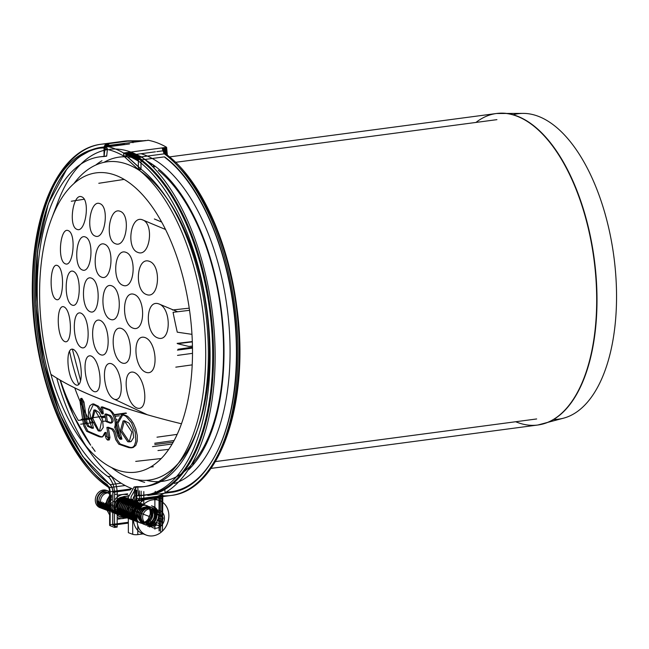 <?xml version="1.0" encoding="UTF-8"?>
<svg xmlns="http://www.w3.org/2000/svg" width="649" height="649" viewBox="0 0 649 649"><rect width="100%" height="100%" fill="white"/><g stroke="black" fill="none" stroke-linecap="round" stroke-linejoin="round"><path stroke-width="0.97" d="M120.26 509.376A6.368 5.354 -69.3 0 1 117.201 510.641M124.941 511.388A6.368 5.354 -69.3 0 1 120.089 512.207L118.67 511.672M126.514 512.442A7.699 6.474 -69.3 0 1 117.201 510.893M109.649 514.973L105.325 507.023A13.54 11.382 -69.3 0 1 105.268 505.758A13.54 11.382 -69.3 0 1 105.316 504.484L109.705 495.171M105.325 507.023L111.23 509.262M127.675 493.792L117.996 495.082M111.23 506.723L105.316 504.484M118.037 519.103L127.715 517.821M132.777 500.33L132.209 499.284A12.323 10.36 -69.3 0 1 133.134 501.499M128.332 516.223A12.323 10.36 -69.3 0 1 123.042 518.527A12.323 10.36 -69.3 0 1 117.185 517.31M113.802 501.726A12.323 10.36 -69.3 0 1 123.002 494.497A12.323 10.36 -69.3 0 1 128.559 495.536M116.852 506.983A6.368 5.354 -69.3 0 1 120.26 500.785M123.18 499.762L124.6 500.298A6.368 5.354 -69.3 0 1 127.123 502.577M116.374 507.396A7.699 6.474 -69.3 0 1 120.892 499.673A7.699 6.474 -69.3 0 1 128.307 501.279M120.024 498.578A6.368 5.354 -69.3 0 1 121.533 499.714M512.97 114.808A154.04 75.982 82.4 0 1 523.662 113.388A154.04 75.982 82.4 0 1 616.55 295.936A154.04 75.982 82.4 0 1 564.111 418.021A154.04 75.982 82.4 0 1 553.41 419.441M137.702 479.854A165.803 81.782 -97.6 0 0 144.662 482.361M188.77 469.6A165.803 81.782 -97.6 0 0 221.114 308.551A165.803 81.782 -97.6 0 0 147.867 161.52M101.966 160.717A165.803 81.782 -97.6 0 0 95.89 164.951M174.419 483.448A167.904 82.821 -97.6 0 0 228.367 318.221A167.904 82.821 -97.6 0 0 141.011 153.724M153.107 506.374A10.782 9.07 -69.3 0 1 158.21 512.337M158.543 514.219A10.782 9.07 -69.3 0 1 157.739 519.727M157.309 520.725A10.782 9.07 -69.3 0 1 149.311 526.964M147.745 526.371A10.782 9.07 110.7 0 0 156.474 511.144M156.377 510.877A10.782 9.07 110.7 0 0 151.55 505.782M143.81 533.811L137.791 534.606A3.699 0.827 179.9 0 1 132.729 534.322L128.364 532.667L128.307 499.706L130.96 499.349L131.041 496.826L136.736 486.62L134.075 486.977L128.38 497.183L128.307 499.706M154.876 497.077L154.9 513.951M154.908 515.071L154.933 529.138M162.104 495.747C162.201 494.254 159.808 498.748 160.579 498.61A3.699 0.827 179.9 0 0 162.404 497.897A3.699 0.827 179.9 0 0 161.901 497.483A3.699 0.827 179.9 0 1 162.404 497.897A3.699 0.827 179.9 0 1 160.579 498.61C159.808 498.748 162.201 494.254 162.104 495.747L139.251 498.781A3.699 3.196 -85.8 0 1 138.691 498.797A3.699 3.196 -85.8 0 1 135.771 495.536L135.073 486.969L134.075 486.977M167.426 156.101L166.752 149.043L167.45 156.182L166.314 154.34C200.119 179.124 228.156 240.268 236.682 306.085C250.198 399.922 220.838 490.571 171.02 495.479A178.694 88.142 -97.6 0 1 162.112 495.747L138.691 498.797M136.736 486.62L137.726 486.62L138.432 495.179L137.726 486.62A166.363 82.066 -97.6 0 0 146.017 486.369L143.364 486.718A166.363 82.066 -97.6 0 1 135.073 486.969L137.726 486.62L135.073 486.969L135.779 495.536A3.699 3.196 -86 0 0 138.708 498.797A3.699 3.196 -86 0 0 139.267 498.781C139.348 497.288 136.963 501.782 137.734 501.645A3.699 0.827 179.9 0 1 132.672 501.361L132.729 534.322M164.749 488.713L164.992 491.658L164.757 488.705M155.233 491.334L154.957 493.532M159.224 495.544L159.265 511.972M149.246 494.368L139.016 495.722L149.262 494.36M166.777 149.319L167.466 156.255L166.306 154.324L164.627 153.797L141.482 156.855L139.803 157.642L138.383 160.206L138.342 169.446L137.848 169.04L140.987 169.097L140.995 160.595A174.995 86.317 -97.6 0 1 212.726 358.061A174.995 86.317 -97.6 0 1 138.432 495.179A0.617 0.535 94.2 0 0 138.91 495.722A0.617 0.535 94 0 1 138.432 495.179L136.144 496.615L135.333 501.004L144.338 499.965M136.623 497.686L136.176 501.052L159.021 497.613L136.176 500.647L136.623 497.686M106.687 155.914L104.035 156.441L105.033 145.911L147.907 140.354M104.116 156.255L104.927 148.946A175.611 86.625 82.4 0 1 123.651 156.028L133.159 154.77M106.704 155.914L107.483 148.605L105.008 148.937M104.927 146.601L104.01 148.077L104.027 156.45A3.083 1.517 82.4 0 1 103.767 156.539A3.083 1.517 82.4 0 1 103.686 156.547L106.347 156.19A3.083 1.517 -97.6 0 0 106.42 156.19A3.083 1.517 -97.6 0 0 106.687 156.101L107.483 148.605M129.516 143.956L107.807 146.844M140.719 141.166L145.798 140.5M140.533 141.157L145.652 140.517M140.338 141.149L145.538 140.533M140.135 141.149L145.425 140.549M139.933 141.141L145.319 140.565M139.73 141.133L145.206 140.573M139.511 141.133L145.1 140.59M139.292 141.125L144.995 140.606M139.073 141.117L144.889 140.622M138.845 141.109L144.784 140.63M138.618 141.109L144.686 140.646M138.375 141.101L144.581 140.663M138.123 141.093L144.476 140.671M137.848 141.084L144.37 140.687M132.063 141.385L144.265 140.703M131.998 141.344L144.151 140.719M131.934 141.295L144.046 140.728M104.091 147.128L105.235 144.897L107.15 143.867L130.23 140.809L131.877 141.255L143.932 140.744M140.776 141.166L130.043 140.825L143.827 140.76M131.747 141.166L143.713 140.776M131.674 141.133L143.607 140.792M131.609 141.093L143.494 140.801M131.544 141.06L143.388 140.817M131.471 141.028L143.283 140.833M131.406 141.003L143.169 140.849M131.341 140.971L143.072 140.857M131.268 140.947L142.967 140.874M131.203 140.93L142.861 140.89M131.139 140.906L142.764 140.898M131.066 140.89L142.658 140.914M130.993 140.865L142.545 140.93M130.92 140.857L142.439 140.947M130.847 140.841L142.334 140.955M130.765 140.825L142.22 140.971M130.692 140.817L142.107 140.987M130.611 140.809L142.001 141.003M130.538 140.809L141.888 141.02M130.043 140.825A178.694 88.142 -97.6 0 0 123.983 141.206L141.782 141.028M130.384 140.809L141.669 141.044M130.303 140.809L141.563 141.06M130.23 140.809L141.458 141.076M130.157 140.817L141.352 141.084M130.084 140.825L141.247 141.101M104.075 147.218L104.951 145.222L106.614 143.997L107.418 143.835L109.486 145.319M107.15 143.867L109.105 145.368M107.077 143.883L109 145.384M107.004 143.891L108.894 145.4M106.923 143.908L108.789 145.408M106.85 143.932L108.683 145.425M106.769 143.948L108.57 145.441M106.696 143.973L108.464 145.457M106.614 143.997L108.351 145.473M106.541 144.029L108.237 145.481M106.46 144.054L108.132 145.498M106.387 144.086L108.018 145.514M106.314 144.127L107.912 145.53M106.241 144.159L107.807 145.538M106.168 144.192L107.693 145.554M106.095 144.232L107.588 145.571M106.03 144.273L107.491 145.587M105.957 144.313L107.385 145.595M105.892 144.354L107.288 145.611M105.828 144.403L107.182 145.627M105.755 144.451L107.069 145.636M105.69 144.5L106.963 145.652M105.625 144.549L106.858 145.668M105.552 144.605L106.744 145.684M105.487 144.662L106.639 145.701M105.422 144.719L106.525 145.709M105.357 144.776L106.42 145.725M105.3 144.841L106.306 145.741M105.235 144.897L106.201 145.757M105.179 144.962L106.087 145.774M105.114 145.027L105.982 145.782M105.057 145.092L105.876 145.798M105.008 145.157L105.771 145.814M104.951 145.222L105.665 145.822M104.903 145.287L105.568 145.838M104.854 145.352L105.463 145.855M104.805 145.425L105.357 145.863M104.757 145.498L105.252 145.879M104.708 145.571L105.146 145.895M104.448 146.049L104.927 146.025M104.408 146.13L104.927 146.049L104.375 146.212M104.335 146.293L104.927 146.098L104.302 146.374M104.278 146.455L104.927 146.147L104.246 146.536M104.221 146.617L104.927 146.187M104.197 146.698L104.927 146.212L104.173 146.779M104.148 146.869L104.927 146.26L104.132 146.958M107.199 146.925A175.611 86.625 -97.6 0 0 104.116 147.031L104.927 146.309M104.059 147.307L104.927 146.382L104.051 147.396M104.043 147.485L104.927 146.439M104.027 147.574L104.927 146.463L104.027 147.664M104.018 147.753L104.927 146.504L104.018 147.834M104.01 147.915L104.927 146.552M132.282 141.587L132.996 142.707M166.379 154.389L165.454 147.461L166.314 154.34L164.124 153.854L163.897 150.69L156.815 151.631M135.097 154.86L142.042 159.841L163.751 156.961M134.684 154.567L155.427 151.809M146.017 486.369A166.363 82.066 -97.6 0 0 208.329 349.251A166.363 82.066 -97.6 0 0 141.352 169.446A3.083 1.517 -97.6 0 1 141.003 169.089L140.995 160.433L142.042 159.841M141.498 159.914L134.448 154.843M164.367 156.88A175.611 86.625 -97.6 0 1 236.366 346.396A175.611 86.625 -97.6 0 1 170.614 492.429L147.769 495.455A175.611 86.625 -97.6 0 0 213.521 349.43A175.611 86.625 -97.6 0 0 141.523 159.914L134.457 154.908M141.344 159.962L134.238 154.811M141.279 160.003L134.254 154.884M141.214 160.06L134.254 154.957M141.149 160.125L134.043 154.868M141.101 160.189L134.059 154.941M141.06 160.271L134.067 155.014M141.02 160.352L133.864 154.924M140.995 160.433L133.881 155.006M140.987 160.522L133.678 154.916M140.979 160.627L133.662 154.981M140.995 169.008L126.263 155.687M140.444 168.691L126.117 155.703M137.848 169.04L123.635 155.995L138.334 169.43M138.326 161.049L123.635 153.148L123.635 155.995M138.326 160.903L123.635 153.148M138.326 160.733L123.635 153.042L138.326 160.822M138.334 160.644L123.635 153.042M138.342 160.563L123.74 153.002L123.651 156.028M138.351 160.473L123.74 153.002M138.359 160.384L123.845 152.986M138.375 160.295L123.959 152.969M138.383 160.206L124.064 152.953M138.399 160.116L124.178 152.937M138.424 160.027L124.292 152.929M138.44 159.938L124.397 152.913M138.464 159.849L124.511 152.896M138.488 159.768L124.616 152.88M138.513 159.678L124.722 152.864M138.537 159.597L124.827 152.856M138.562 159.516L124.933 152.84M138.586 159.435L125.038 152.823M138.618 159.362L125.135 152.815M138.651 159.281L125.241 152.799M138.683 159.192L125.346 152.783M138.724 159.11L125.452 152.766M138.756 159.029L125.565 152.758M138.797 158.948L125.671 152.742M138.837 158.867L125.784 152.726M138.886 158.786L125.89 152.71M138.927 158.713L126.003 152.702M138.975 158.632L126.109 152.685M139.024 158.559L126.222 152.669M139.073 158.486L126.328 152.653M139.121 158.413L126.441 152.637M139.17 158.34L126.547 152.629M139.219 158.275L126.652 152.612M139.267 158.21L126.758 152.596M139.324 158.145L126.855 152.588M139.373 158.08L126.961 152.572M139.43 158.015L127.066 152.556M139.494 157.95L127.172 152.539M139.551 157.885L127.277 152.531M139.616 157.821L127.382 152.515M139.673 157.764L127.496 152.499M139.738 157.707L127.602 152.483M139.803 157.642L127.715 152.466M139.876 157.593L127.829 152.458M139.941 157.537L127.934 152.442M140.006 157.488L128.048 152.426M140.07 157.439L128.153 152.41M140.143 157.391L128.259 152.401M140.208 157.342L128.364 152.385M140.273 157.301L128.47 152.369M140.346 157.261L128.575 152.353M140.411 157.22L128.672 152.345M140.484 157.188L128.778 152.328M140.557 157.147L128.883 152.312M140.63 157.115L128.989 152.304M140.703 157.082L129.102 152.288M140.784 157.05L129.208 152.272M140.857 157.017L129.321 152.255M140.93 156.993L129.427 152.239M141.011 156.961L129.54 152.231M141.093 156.944L129.646 152.215M141.166 156.92L129.759 152.199M141.239 156.904L129.865 152.182M141.32 156.888L129.978 152.166M141.393 156.871L130.084 152.158M143.364 486.718A166.363 82.066 -97.6 0 0 205.676 349.6A166.363 82.066 -97.6 0 0 138.691 169.795A3.083 1.517 82.4 0 1 138.351 169.446L138.334 160.952C138.505 158.729 139.551 157.366 141.482 156.855L130.189 152.142M139.267 498.781A178.694 88.142 -97.6 0 0 148.167 498.513A178.694 88.142 -97.6 0 0 215.07 349.624A178.694 88.142 -97.6 0 0 141.514 156.855L130.287 152.126M164.124 153.854L162.055 147.915L130.765 152.069M164.4 153.813L162.055 147.915M164.473 153.805L162.437 147.858M164.546 153.805L162.542 147.85M164.627 153.797L162.648 147.834M164.7 153.797L162.753 147.818M164.773 153.797L162.858 147.802M164.854 153.805L162.972 147.794M164.935 153.805L163.077 147.777M165.008 153.813L163.191 147.761M165.081 153.821L163.297 147.745M165.162 153.837L163.41 147.729M165.235 153.845L163.516 147.721M165.308 153.862L163.629 147.704M165.381 153.886L163.735 147.688M165.454 153.902L163.84 147.672M165.519 153.918L163.946 147.664M165.592 153.943L164.051 147.648M165.657 153.967L164.156 147.631M165.722 154L164.254 147.623M165.795 154.024L164.359 147.607M165.86 154.056L164.465 147.591M165.925 154.089L164.578 147.574M165.998 154.129L164.684 147.566M166.063 154.17L164.789 147.55M166.128 154.211L164.903 147.534M166.193 154.251L165.016 147.518M166.258 154.292L165.122 147.501M166.436 154.438L165.454 147.461M166.493 154.486L165.56 147.445M166.542 154.535L165.665 147.428M166.598 154.584L165.771 147.42M166.647 154.64L165.868 147.404M166.696 154.697L165.974 147.388M166.744 154.754L166.079 147.38M166.801 154.811L166.185 147.364M166.842 154.876L166.29 147.347M166.89 154.933L166.395 147.331M166.939 154.997L166.509 147.323M147.907 140.216A178.694 88.142 82.4 0 1 166.631 147.307L166.615 147.404M166.988 155.07L166.615 147.664M167.028 155.135L166.72 148.702M167.069 155.208L166.752 149.108M167.109 155.281L166.639 147.745L167.15 155.346M167.182 155.419L166.615 147.867M167.215 155.492L166.623 147.534M167.247 155.565L166.615 147.501M167.28 155.638L166.671 148.15M167.304 155.711L166.671 148.199M167.337 155.784L166.688 148.361M167.361 155.857L166.688 148.418M167.385 155.938L166.712 148.645M167.41 156.02L166.728 148.824M166.785 149.392L166.615 147.769M167.466 156.255L166.655 147.94M167.45 156.239L166.615 147.98M166.963 155.841L166.623 150.325A175.611 86.625 -97.6 0 0 162.096 147.907M164.027 150.673L164.238 153.837M164.213 150.649L166.542 150.333L166.89 155.784M123.643 153.01A178.694 88.142 -97.6 0 0 104.927 145.928M140.995 160.595L141.45 159.93M141.157 491.155L141.125 501.19M143.81 491.536L143.778 504.281M103.686 156.547A166.363 82.066 -97.6 0 0 99.573 156.88A166.363 82.066 -97.6 0 0 37.326 297.542A166.363 82.066 -97.6 0 0 107.839 476.48L108.018 476.609C109.016 476.837 110.59 479.157 112.748 483.562C114.329 486.75 114.727 494.4 114.589 494.1L114.5 527.418L110.127 525.69A3.699 0.852 -179.8 0 1 109.624 525.26A3.699 0.852 -179.8 0 1 111.45 524.53L128.348 522.283M106.347 156.19A166.363 82.066 -97.6 0 0 102.226 156.531L99.573 156.88M107.839 476.48L110.679 476.252C111.669 476.48 113.251 478.8 115.408 483.205C116.982 486.393 117.388 494.043 117.25 493.743L117.153 527.069L114.5 527.418M128.348 523.11L113.007 525.146L117.153 527.069M91.842 149.741L78.78 157.09L66.977 168.781L48.245 203.786L37.537 251.082L35.938 305.744L43.605 362.004L59.732 414.021L82.642 456.352L109.973 484.584A0.617 0.487 -55 0 1 109.795 484.146L112.066 487.342C113.421 492.55 112.699 492.429 112.877 492.364L112.788 525.341M130.36 489.881L112.877 492.364M104.01 147.956A174.995 86.317 -97.6 0 0 32.872 290.744A174.995 86.317 -97.6 0 0 107.134 484.503A3.699 2.929 125 0 0 108.205 487.107A3.699 2.929 125 0 0 110.022 487.513L125.135 485.509M107.199 143.859A178.694 88.142 -97.6 0 0 101.139 144.24C61.42 148.824 33.586 206.926 32.426 280.068C29.765 363.602 63.643 457.537 108.205 487.107A3.699 2.929 125 0 1 107.134 484.503L109.413 487.699C110.76 492.899 110.038 492.778 110.225 492.721A3.699 0.852 -179.8 0 1 109.713 492.283A3.699 0.852 -179.8 0 1 111.539 491.553L130.968 488.973M131.179 513.586L124.551 517.594L120.722 517.172C109.697 513.554 117.712 492.494 128.397 497.012M130.96 498.602L132.98 501.458M120.722 517.172L119.156 516.58L122.994 517.002L128.332 514.397M128.38 497.207L126.88 496.444L128.437 497.037M76.152 384.995C67.204 380.947 64.616 346.152 73.199 349.332C82.082 353.462 84.427 388.118 76.152 384.995L75.876 384.881M56.349 299.53C48.561 296.585 49.957 261.977 57.388 265.506C65.168 268.581 63.545 302.913 56.349 299.53L56.106 299.424M65.346 263.818C56.982 260.987 60.219 226.826 68.242 230.63C76.59 233.559 73.215 267.51 65.346 263.818L65.087 263.713M82.407 269.984C73.021 266.812 76.193 232.934 85.352 236.982C94.697 240.211 91.444 273.959 82.407 269.984L82.107 269.854M72.177 305.111C63.342 301.842 64.738 267.639 73.321 271.363C82.123 274.73 80.581 308.737 72.177 305.111L71.901 304.998M77.028 229.373C68.064 226.574 73.037 192.737 81.644 196.817C90.584 199.697 85.53 233.364 77.028 229.373L76.744 229.259M64.819 341.585C56.487 338.121 55.968 303.472 63.959 306.863C72.258 310.473 72.542 344.838 64.819 341.585L64.559 341.479M94.04 391.55C84.046 387.283 81.344 352.658 91.185 356.05C101.082 360.373 103.645 394.9 94.04 391.55L93.724 391.42M100.79 354.784C90.406 350.809 89.667 316.517 100.076 320.355C110.379 324.354 111.06 358.621 100.79 354.784L100.457 354.646M115.498 243.748C104.546 240.268 109.259 206.617 120.138 211.306C131.066 214.77 126.344 248.462 115.498 243.748L115.149 243.594M136.996 408.026C124.973 403.418 121.509 368.421 134.043 372.364C145.936 376.891 149.457 412.131 136.996 408.026L136.598 407.856M133.021 328.143C121.176 324.102 121.931 289.795 134.165 294.395C145.96 298.378 145.246 332.848 133.021 328.143L132.631 327.972M157.756 337.91C144.873 333.667 145.189 298.889 158.794 303.886C171.636 308.015 171.417 343.118 157.756 337.91L157.326 337.723M158.794 303.886L177.623 311.763M90.252 311.755C80.403 308.194 81.693 274.17 91.444 278.137C101.236 281.739 99.873 315.682 90.252 311.755L89.935 311.617M122.961 285.333C111.596 281.585 114.402 247.675 125.914 252.331C137.255 256.047 134.457 290.062 122.961 285.333L122.596 285.179M101.617 277.155C91.241 273.683 94.267 239.887 104.578 244.219C114.914 247.699 111.855 281.479 101.617 277.155L101.285 277.018M146.471 294.524C134.075 290.533 136.59 256.29 149.367 261.336C161.747 265.238 159.289 299.733 146.471 294.524L146.066 294.354M110.533 319.43C99.686 315.617 100.765 281.552 111.725 285.82C122.515 289.616 121.42 323.721 110.533 319.43L110.184 319.276M145.944 372.299C133.54 367.926 132.015 333.091 145.084 337.569C157.407 341.869 159.021 376.931 145.944 372.299L145.53 372.12M137.872 252.404C125.906 248.64 130.417 214.787 142.488 219.849C154.454 223.556 149.951 257.58 137.872 252.404L137.483 252.234M142.488 219.849L165.56 229.495M122.215 363.002C110.825 358.816 109.77 324.362 121.46 328.499C132.761 332.653 133.84 367.204 122.215 363.002L121.842 362.84M114.321 399.224C103.313 394.779 100.319 360.081 111.466 363.732C122.361 368.186 125.314 402.907 114.321 399.224L147.38 414.768M95.216 236.066C85.254 232.91 90.13 199.267 99.857 203.632C109.786 206.82 104.878 240.398 95.216 236.066L94.9 235.936M81.652 347.645C72.274 343.905 71.715 309.549 80.906 313.142C90.211 316.963 90.633 351.166 81.652 347.645L81.352 347.523M181.469 423.781C122.231 409.397 78.707 392.921 50.914 374.359A618.911 138.172 -0.1 0 0 181.469 423.781A150.966 74.465 -97.6 0 0 156.328 213.018A150.966 74.465 -97.6 0 0 51.531 218.818A150.966 74.465 -97.6 0 0 50.914 374.359A150.966 74.465 -97.6 0 0 80.817 439.43A150.966 74.465 -97.6 0 0 116.317 469.657A150.966 74.465 -97.6 0 0 181.469 423.781M106.274 413.973L107.32 421.347L105.982 421.526A617.15 137.775 -0.1 0 0 110.314 423.14L111.669 422.961C113.891 421.444 113.543 418.986 110.614 415.595L106.274 413.973L104.935 414.151A625.214 525.649 110.7 0 0 105.982 421.526M107.32 421.347L111.669 422.961L110.314 423.14C112.537 421.631 112.188 419.173 109.267 415.774A618.351 138.05 179.9 0 1 104.935 414.151M121.923 439.105L117.867 423.351L122.815 414.76L123.797 414.735L127.537 416.269L130.765 419.4L133.483 423.537L135.795 428.94L137.255 435.447L137.239 441.182L135.811 445.368L133.199 447.51L130.133 447.404L120.146 443.997L117.096 439.495L115.198 432.096L113.226 429.086L108.229 427.229L109.941 437.515L109.283 439.917L106.842 436.331L106.168 432.404L102.591 436.882L100.595 436.574L87.866 431.09L85.076 425.76L81.255 400.733L81.879 398.34L83.956 401.966L87.023 422.588L88.889 426.142L93.432 428.137L89.627 412.31L93.626 403.889L98.559 406.315L103.313 413.786L102.396 406.882L109.835 409.689C115.116 413.786 117.169 419.57 116.001 427.026L119.165 435.852L121.923 439.105L120.544 439.284L116.504 423.481L121.436 414.946L124.235 415.376L126.157 416.471L131.569 422.84L135.203 432.047L135.844 441.133L134.44 445.482L133.223 446.901L131.074 447.851L128.729 447.591A613.565 136.98 179.9 0 1 118.775 444.176L115.733 439.681A625.182 541.866 -87.8 0 1 113.843 432.275L111.871 429.273A616.12 137.547 179.9 0 1 106.882 427.407A625.214 525.649 110.7 0 0 108.586 437.694L107.556 440.038L106.322 438.773L105.503 436.509A625.182 525.617 -69.3 0 1 104.83 432.583L102.72 436.461L101.26 437.061L99.273 436.753A613.565 136.98 179.9 0 1 86.585 431.261L83.802 425.931A622.959 523.751 -69.3 0 1 79.989 400.904L80.947 398.567L82.674 402.137A623.454 524.165 110.7 0 0 85.741 422.759L87.599 426.312A614.741 137.239 -0.1 0 0 92.126 428.308L89.603 421.485L88.442 415.117L88.548 409.568L89.919 405.674L92.32 404.059L97.22 406.469L101.982 413.965A625.182 525.617 -69.3 0 1 101.074 407.061A619.235 138.245 -0.1 0 0 108.488 409.868C112.739 411.068 116.812 422.645 114.638 427.204L117.031 433.029A625.214 541.899 92.2 0 0 117.793 436.039L119.822 439.032A614.741 137.239 -0.1 0 0 120.544 439.284M116.001 427.026L114.638 427.204M102.396 406.882L101.074 407.061M103.313 413.786L101.982 413.965M93.432 428.137L92.126 428.308M106.168 432.404L104.83 432.583M95.095 410.273L93.829 410.079L91.76 419.765L98.25 430.879L99.516 431.074L101.585 421.396L95.095 410.273M99.565 430.709L100.838 430.904L103.24 427.407L102.583 419.846L99.232 412.577L95.135 409.9L92.88 418.637L98.567 430.125L99.565 430.709M124.551 421.112L123.067 420.941L120.381 430.782L127.707 441.718L129.2 441.888L131.877 432.047L124.551 421.112M129.11 441.531L131.057 441.596L133.629 437.564L132.802 430.052L129.07 423.189L124.454 420.763L121.761 430.62L129.11 441.531M129.2 441.888L131.057 441.596M108.229 427.229L106.882 427.407M161.666 222.047L154.365 218.973M60.406 380.265A140.281 69.192 -97.6 0 0 78.302 420.398L92.904 418.775M101.925 417.769L105.381 417.38M115.084 416.301L119.367 415.822M84.192 199.235L71.285 201.247M177.136 343.386L192.315 341.552M192.437 346.047L188.948 346.452A619.057 135.536 -179.7 0 1 177.566 343.694L192.323 341.877M117.08 419.587L116.13 419.708M105.909 421.006L102.94 421.379M93.862 422.523L80.646 424.195M168.724 449.368L157.958 450.552M191.966 334.34L177.258 332.174A615.414 504.127 -107.6 0 1 173.064 312.315L189.549 310.303M192.777 464.051A169.559 83.64 -97.6 0 0 193.791 462.623M154.535 166.947A169.559 83.64 -97.6 0 0 153.188 165.836M92.912 448.199A169.559 83.64 -97.6 0 0 95.135 451.355M151.834 164.676A172.529 85.1 -97.6 0 0 109.738 149.302M106.671 149.765A172.529 85.1 -97.6 0 0 57.915 201.928A172.529 85.1 -97.6 0 0 54.8 210.949M56.763 378.099A172.529 85.1 -97.6 0 0 91.387 454.065A172.529 85.1 -97.6 0 0 131.958 488.6M137.012 519.054A9.24 7.772 -69.3 0 1 126.498 511.907A9.24 7.772 -69.3 0 1 132.875 502.221A9.24 7.772 -69.3 0 1 141.806 506.374M137.069 518.121A7.699 6.474 -69.3 0 1 128.607 512.02A7.699 6.474 -69.3 0 1 133.767 504.013A7.699 6.474 -69.3 0 1 141.239 507.112A7.699 6.474 -69.3 0 0 136.412 514.973A7.699 6.474 -69.3 0 0 137.069 518.137M137.296 516.385A7.699 6.474 -69.3 0 1 130.522 517.561A7.699 6.474 -69.3 0 1 127.05 511.428A7.699 6.474 -69.3 0 1 133.183 503.129A7.699 6.474 -69.3 0 1 140.257 508.565M137.158 517.326A9.24 7.772 -69.3 0 1 129.062 518.648A9.24 7.772 -69.3 0 1 124.941 511.315A9.24 7.772 -69.3 0 1 132.25 501.361A9.24 7.772 -69.3 0 1 140.776 507.769M133.394 517.164A7.699 6.474 -69.3 0 1 125.484 510.844A7.699 6.474 -69.3 0 1 130.376 502.943A7.699 6.474 -69.3 0 1 137.848 505.401M137.523 514.56A9.24 7.772 -69.3 0 1 128.68 518.502A9.24 7.772 -69.3 0 1 123.383 510.722A9.24 7.772 -69.3 0 1 131.982 500.598A9.24 7.772 -69.3 0 1 139.219 510.09M132.696 516.206A7.699 6.474 -69.3 0 1 123.927 510.252A7.699 6.474 -69.3 0 1 132.672 501.969M132.704 517.083A9.24 7.772 -69.3 0 1 121.817 510.13A9.24 7.772 -69.3 0 1 126.587 501.239A9.24 7.772 -69.3 0 1 135.195 501.75M132.696 514.543A7.699 6.474 -69.3 0 1 125.882 515.809A7.699 6.474 -69.3 0 1 122.369 509.66A7.699 6.474 -69.3 0 1 125.857 502.577A7.699 6.474 -69.3 0 1 132.672 502.034M132.696 515.363A9.24 7.772 -69.3 0 1 124.503 516.937A9.24 7.772 -69.3 0 1 120.26 509.538A9.24 7.772 -69.3 0 1 125.362 500.452A9.24 7.772 -69.3 0 1 134.14 501.669M131.179 513.911A7.699 6.474 -69.3 0 1 124.348 515.233A7.699 6.474 -69.3 0 1 120.811 509.067A7.699 6.474 -69.3 0 1 125.273 501.377A7.699 6.474 -69.3 0 1 132.68 502.87M140.541 517.221A9.24 7.772 -69.3 0 1 152.483 507.826A9.24 7.772 -69.3 0 1 152.507 523.435A9.24 7.772 -69.3 0 1 140.541 517.221M142.65 517.334A7.699 6.474 110.7 0 0 152.62 522.518A7.699 6.474 110.7 0 0 152.596 509.514A7.699 6.474 110.7 0 0 142.65 517.334M141.084 516.75A7.699 6.474 -69.3 0 1 151.039 508.921A7.699 6.474 -69.3 0 1 151.063 521.926A7.699 6.474 -69.3 0 1 141.084 516.75M138.983 516.628A9.24 7.772 -69.3 0 1 150.925 507.234A9.24 7.772 -69.3 0 1 150.949 522.843A9.24 7.772 -69.3 0 1 138.983 516.628M139.527 516.158A7.699 6.474 -69.3 0 1 149.481 508.329A7.699 6.474 -69.3 0 1 149.505 521.334A7.699 6.474 -69.3 0 1 139.527 516.158M137.969 515.566A7.699 6.474 -69.3 0 1 147.923 507.737A7.699 6.474 -69.3 0 1 147.94 520.741A7.699 6.474 -69.3 0 1 137.969 515.566M135.86 515.444A9.24 7.772 -69.3 0 1 147.802 506.058A9.24 7.772 -69.3 0 1 147.826 521.658A9.24 7.772 -69.3 0 1 135.86 515.444M134.302 514.86A9.24 7.772 -69.3 0 1 146.244 505.466A9.24 7.772 -69.3 0 1 146.268 521.074A9.24 7.772 -69.3 0 1 134.302 514.86M136.996 519.614A7.699 6.474 -69.3 0 1 134.846 514.381A7.699 6.474 -69.3 0 1 142.172 505.944M137.069 521.699A9.24 7.772 -69.3 0 1 132.737 514.268A9.24 7.772 -69.3 0 1 143.607 504.435M136.996 520.027A7.699 6.474 -69.3 0 1 133.288 513.797A7.699 6.474 -69.3 0 1 142.439 505.636M137.061 521.585A9.24 7.772 -69.3 0 1 131.179 513.675A9.24 7.772 -69.3 0 1 135.357 505.19A9.24 7.772 -69.3 0 1 143.526 504.516M136.996 519.849A7.699 6.474 -69.3 0 1 131.731 513.205A7.699 6.474 -69.3 0 1 135.373 506.009A7.699 6.474 -69.3 0 1 142.318 505.774M137.028 521.09A9.24 7.772 -69.3 0 1 129.622 513.083A9.24 7.772 -69.3 0 1 134.497 504.127A9.24 7.772 -69.3 0 1 143.169 504.865M137.004 519.208A7.699 6.474 -69.3 0 1 130.165 512.613A7.699 6.474 -69.3 0 1 134.538 504.971A7.699 6.474 -69.3 0 1 141.912 506.252M136.996 520.255A9.24 7.772 -69.3 0 1 128.056 512.491A9.24 7.772 -69.3 0 1 133.653 503.145A9.24 7.772 -69.3 0 1 142.593 505.466M158.283 512.361L160.514 513.205A1.728 1.452 110.7 0 0 158.583 512.199L156.928 513.051A1.728 1.452 -69.3 0 1 155.987 513.172L154.324 512.767A1.728 1.452 110.7 0 0 152.401 514.284L152.053 516.263A1.728 1.452 -69.3 0 1 151.582 517.245L150.276 518.738A1.728 1.452 110.7 0 0 150.284 521.252L151.59 522.388A1.728 1.452 -69.3 0 1 152.061 523.248L152.418 525.138A1.728 1.452 110.7 0 0 154.348 526.144L150.568 524.708L152.231 523.865A1.728 1.452 -69.3 0 1 153.172 523.743L154.835 524.149A1.728 1.452 110.7 0 0 156.758 522.632L157.107 520.644A1.728 1.452 -69.3 0 1 157.577 519.671L158.883 518.178A1.728 1.452 110.7 0 0 158.875 515.663L157.569 514.519A1.728 1.452 -69.3 0 1 157.099 513.667L156.742 511.777M164.44 518.113A9.24 7.772 -69.3 0 1 152.499 527.499A9.24 7.772 -69.3 0 1 152.466 511.899A9.24 7.772 -69.3 0 1 164.44 518.113M160.514 513.205L160.871 515.095L157.099 513.667M157.569 514.519L161.341 515.955A1.728 1.452 -69.3 0 1 160.871 515.095M161.341 515.955L162.656 517.091L158.875 515.663M158.883 518.178L162.656 519.606A1.728 1.452 110.7 0 0 162.656 517.091M162.656 519.606L161.35 521.098L157.577 519.671M157.107 520.644L160.879 522.08A1.728 1.452 -69.3 0 1 161.35 521.098M160.879 522.08L160.53 524.059L156.758 522.632M154.835 524.149L158.607 525.576A1.728 1.452 110.7 0 0 160.53 524.059M158.607 525.576L153.172 523.743M152.231 523.865L156.011 525.292A1.728 1.452 -69.3 0 1 156.944 525.171M156.011 525.292L154.348 526.144M149.489 524.79A1.728 1.452 110.7 0 0 150.568 524.708M168.87 515.72A18.488 15.544 -69.3 0 1 152.961 535.855A18.488 15.544 -69.3 0 1 146.39 535.125A18.488 15.544 -69.3 0 1 138.399 512.329A18.488 15.544 -69.3 0 1 159.476 500.549A18.488 15.544 -69.3 0 1 168.87 515.72M144.622 534.297A18.488 15.544 -69.3 0 1 142.748 533.746A18.488 15.544 -69.3 0 1 134.757 510.95A18.488 15.544 -69.3 0 1 155.833 499.17A18.488 15.544 -69.3 0 1 157.602 499.99M113.048 511.526A9.24 7.772 -69.3 0 1 111.482 511.647M109.657 511.331A9.24 7.772 -69.3 0 1 104.659 503.632M109.665 509.562A7.699 6.474 -69.3 0 1 106.769 503.754A7.699 6.474 -69.3 0 1 111.523 495.917M119.481 499.032A7.699 6.474 -69.3 0 1 120 501.06M117.145 508.597A7.699 6.474 -69.3 0 1 113.048 510.422M112.739 510.43A7.699 6.474 -69.3 0 1 111.482 510.309A7.699 6.474 -69.3 0 0 112.739 510.828M113.048 509.514A7.699 6.474 -69.3 0 1 111.49 509.83M109.665 509.66A7.699 6.474 -69.3 0 1 105.211 503.162M111.482 510.933A9.24 7.772 -69.3 0 1 103.102 503.048M111.49 508.921A7.699 6.474 -69.3 0 1 103.645 502.577M111.49 509.871A9.24 7.772 -69.3 0 1 101.536 502.456M111.49 507.567A7.699 6.474 -69.3 0 1 102.088 501.985M111.49 508.418A9.24 7.772 -69.3 0 1 99.978 501.864M110.184 506.812A7.699 6.474 -69.3 0 1 100.53 501.393A7.699 6.474 -69.3 0 1 110.216 493.443M109.673 507.997A9.24 7.772 -69.3 0 1 98.421 501.271M109.048 505.896A7.699 6.474 -69.3 0 1 102.355 506.893A7.699 6.474 -69.3 0 1 98.964 500.801A7.699 6.474 -69.3 0 1 103.004 493.354A7.699 6.474 -69.3 0 1 110.216 493.913M109.689 506.139A9.24 7.772 -69.3 0 1 101.317 508.175A9.24 7.772 -69.3 0 1 96.855 500.687A9.24 7.772 -69.3 0 1 101.317 491.991A9.24 7.772 -69.3 0 1 109.713 491.869A9.24 7.772 -69.3 0 1 110.225 492.291L109.713 491.869L109.624 525.26M107.491 505.303A7.699 6.474 -69.3 0 1 100.79 506.301A7.699 6.474 -69.3 0 1 97.407 500.209A7.699 6.474 -69.3 0 1 102.234 492.34A7.699 6.474 -69.3 0 1 109.705 494.66M108.123 505.547A9.24 7.772 -69.3 0 1 99.751 507.583A9.24 7.772 -69.3 0 1 95.298 500.095A9.24 7.772 -69.3 0 1 100.798 490.79A9.24 7.772 -69.3 0 1 109.713 492.891M132.696 513.002A9.24 7.772 -69.3 0 1 123.894 516.701A9.24 7.772 -69.3 0 1 118.702 508.954A9.24 7.772 -69.3 0 1 124.008 499.746A9.24 7.772 -69.3 0 1 132.875 501.426M128.332 514.259A7.699 6.474 -69.3 0 1 119.246 508.475A7.699 6.474 -69.3 0 1 128.307 500.29M117.136 508.362A9.24 7.772 -69.3 0 1 123.837 498.57A9.24 7.772 -69.3 0 1 132.68 503.486M131.285 512.191A9.24 7.772 -69.3 0 1 122.921 516.255A9.24 7.772 -69.3 0 1 117.201 509.481M128.064 512.726A7.699 6.474 -69.3 0 1 121.225 514.049A7.699 6.474 -69.3 0 1 117.688 507.891A7.699 6.474 -69.3 0 1 121.347 500.687A7.699 6.474 -69.3 0 1 128.307 500.476M115.579 507.769A9.24 7.772 -69.3 0 1 119.968 499.13A9.24 7.772 -69.3 0 1 128.307 498.862M128.332 513.294A9.24 7.772 -69.3 0 1 117.193 512.978M116.13 507.299A7.699 6.474 -69.3 0 1 120.852 499.479A7.699 6.474 -69.3 0 1 128.307 501.547M126.506 512.142A7.699 6.474 -69.3 0 1 117.201 511.234M128.161 511.014A9.24 7.772 -69.3 0 1 119.319 514.957A9.24 7.772 -69.3 0 1 114.021 507.177A9.24 7.772 -69.3 0 1 119.416 497.929A9.24 7.772 -69.3 0 1 128.307 499.803M114.565 506.707A7.699 6.474 -69.3 0 1 120.779 498.391A7.699 6.474 -69.3 0 1 127.796 504.005M124.941 511.55A7.699 6.474 -69.3 0 1 117.193 512.337M112.455 506.585A9.24 7.772 -69.3 0 1 113.064 503.04M123.529 496.826A9.24 7.772 -69.3 0 1 128.315 503.17M126.604 510.422A9.24 7.772 -69.3 0 1 116.909 514.073M113.007 506.115A7.699 6.474 -69.3 0 1 113.064 505.133M121.282 497.742A7.699 6.474 -69.3 0 1 126.239 503.421M123.383 510.958A7.699 6.474 -69.3 0 1 115.847 511.891M110.898 506.001A9.24 7.772 -69.3 0 1 111.506 502.448M123.318 496.883A9.24 7.772 -69.3 0 1 126.733 505.36M125.046 509.83A9.24 7.772 -69.3 0 1 115.352 513.481M111.45 505.53A7.699 6.474 -69.3 0 1 111.498 504.549M121.379 497.694A7.699 6.474 -69.3 0 1 124.673 502.829M121.825 510.365A7.699 6.474 -69.3 0 1 114.281 511.298M109.673 507.916A9.24 7.772 -69.3 0 1 109.34 505.409A9.24 7.772 -69.3 0 1 111.514 498.919M122.758 497.061A9.24 7.772 -69.3 0 1 125.176 504.768M123.48 509.246A9.24 7.772 -69.3 0 1 113.04 512.515M112.739 512.329A9.24 7.772 -69.3 0 1 111.482 511.258M109.884 504.938A7.699 6.474 -69.3 0 1 111.514 499.787M120.998 497.913A7.699 6.474 -69.3 0 1 123.115 502.237M120.26 509.781A7.699 6.474 -69.3 0 1 113.048 510.901A7.699 6.474 -69.3 0 0 116.122 510.706M112.739 510.714A7.699 6.474 -69.3 0 1 111.49 509.603M109.665 510.374A9.24 7.772 -69.3 0 1 107.783 504.817A9.24 7.772 -69.3 0 1 111.523 496.672M122.012 497.369A9.24 7.772 -69.3 0 1 123.618 504.184M121.923 508.654A9.24 7.772 -69.3 0 1 113.04 512.588M112.739 512.499A9.24 7.772 -69.3 0 1 111.482 511.923M109.665 508.678A7.699 6.474 -69.3 0 1 108.326 504.346A7.699 6.474 -69.3 0 1 111.523 497.499M120.341 498.343A7.699 6.474 -69.3 0 1 121.558 501.645M118.702 509.189A7.699 6.474 -69.3 0 1 116.349 510.633M109.657 511.177A9.24 7.772 -69.3 0 1 106.217 504.224A9.24 7.772 -69.3 0 1 111.531 495.025M121.128 497.832A9.24 7.772 -69.3 0 1 122.053 503.592M120.365 508.062A9.24 7.772 -69.3 0 1 118.15 510.471M117.201 511.12A9.24 7.772 -69.3 0 1 113.04 512.239M112.739 512.215A9.24 7.772 -69.3 0 1 111.482 511.996M130.814 509.465L149.286 516.458M540.666 424.527A157.099 77.491 -97.6 0 0 543.529 423.829A157.099 77.491 -97.6 0 0 597.007 299.327A157.099 77.491 -97.6 0 0 502.277 113.145A157.099 77.491 -97.6 0 0 499.341 113.226M475.96 122.434A157.123 77.507 82.4 0 1 496.453 113.502A157.123 77.507 82.4 0 1 596.691 299.376A157.123 77.507 82.4 0 1 537.81 425.014A157.123 77.507 82.4 0 1 517.399 422.418A157.123 77.507 82.4 0 1 515.687 421.736M137.734 501.645L137.758 514.3M137.775 525.39L137.791 534.606M160.579 498.61L160.636 531.572M161.901 497.483L161.95 525.763M154.178 498.659L159.021 498.018L159.046 511.891M159.046 512.645L159.078 530.979M159.265 512.734L159.297 530.793M159.021 498.018L159.403 495.471M138.334 160.952A174.995 86.317 -97.6 0 1 210.065 358.41A174.995 86.317 -97.6 0 1 135.779 495.536L133.491 496.964L132.672 501.361M123.983 141.206L101.139 144.24A178.694 88.142 -97.6 0 0 34.283 295.327A178.694 88.142 -97.6 0 0 110.022 487.513A3.699 2.929 125 0 1 108.205 487.107L108.391 487.237C109.073 488.105 109.511 489.662 109.713 491.885L109.713 492.283M124.389 144.265L101.544 147.291A175.611 86.625 -97.6 0 0 35.841 295.774A175.611 86.625 -97.6 0 0 110.273 484.649L121.128 483.213M112.699 525.268L112.796 492.291C112.512 492.615 113.697 491.991 111.312 486.012L109.973 484.584A0.617 0.487 -55 0 1 109.795 484.146A174.995 86.317 -97.6 0 1 35.525 290.387A174.995 86.317 -97.6 0 1 106.671 147.607M217.293 455.996A174.995 86.317 -97.6 0 0 178.962 167.255M138.708 498.797L148.167 498.513L171.02 495.479A178.694 88.142 -97.6 0 0 237.923 346.59A178.694 88.142 -97.6 0 0 164.367 153.821M166.022 492.112A174.995 86.317 -97.6 0 0 236.642 351.287A174.995 86.317 -97.6 0 0 164.903 157.423M136.785 490.173L136.752 501.734M139.438 490.822L139.413 501.417M110.225 492.721L110.127 525.69M141.352 169.446L138.691 169.795M117.25 494.092L114.589 494.441M135.941 489.938L135.909 501.758M134.384 489.46L134.351 501.693M110.614 415.595L109.267 415.774M118.402 432.851L117.031 433.029M109.835 409.689L108.488 409.868M88.889 426.142L87.599 426.312M87.023 422.588L85.741 422.759M83.956 401.966L82.674 402.137M81.255 400.733L79.989 400.904M100.595 436.574L99.273 436.753M119.165 435.852L117.793 436.039M121.201 438.854L119.822 439.032M130.133 447.404L128.729 447.591M109.941 437.515L108.586 437.694M106.842 436.331L105.503 436.509M172.163 443.981L152.499 446.65M192.461 347.231L178.199 349.267M125.508 413.429L114.5 414.979M105.227 416.277L101.552 416.796M92.783 418.021L81.174 419.652M126.482 413.251L114.484 414.938M105.219 416.236L101.536 416.755M173.21 442.164L154.803 444.549M174.127 440.493L154.697 443.251M177.169 434.376L156.993 437.191M192.201 364.868L175.806 367.156M192.493 353.348L177.534 355.376M192.477 348.099L177.469 350.127M189.24 308.17L172.504 309.987M150.495 467.045A147.883 72.948 -97.6 0 0 153.334 466.728M74.749 387.883A147.883 72.948 -97.6 0 0 90.909 422.897M60.089 380.079A160.538 79.186 -97.6 0 0 90.714 445.238A160.538 79.186 -97.6 0 1 60.089 380.079M128.461 477.372A160.538 79.186 -97.6 0 0 204.046 293.924A160.538 79.186 -97.6 0 0 73.881 183.618M111.579 467.58A160.538 79.186 -97.6 0 0 204.54 403.929A160.538 79.186 -97.6 0 0 166.769 198.107M91.898 446.853A165.381 81.579 -97.6 0 0 93.091 448.524M69.557 351.344A147.785 72.899 -97.6 0 0 78.667 384.411M146.35 480.309A163.532 80.663 -97.6 0 0 223.345 362.661A163.532 80.663 -97.6 0 0 158.332 170.322M140.476 159.816A163.532 80.663 -97.6 0 0 104.124 162.258M158.583 512.199L154.811 510.771M149.254 523.938L152.418 525.138M215.387 461.601L536.666 418.954M175.628 162.307L496.931 119.651M523.662 113.388L496.453 113.502L169.576 156.896M210.957 468.408L537.81 425.014L564.111 418.021M162.266 497.71L162.818 495.195L162.461 530.858M159.516 495.422L159.354 512.004M159.354 512.767L159.386 530.866M138.886 498.773L161.739 495.739M161.893 497.069L162.299 497.288M141.685 495.292L138.48 495.714M135.333 500.598L136.176 500.647M145.725 140.508L143.737 140.719M143.713 140.719L143.299 140.752M170.614 492.429C211.152 488.502 240.162 420.958 236.512 340.368C234.386 264.33 203.397 185.014 164.692 156.961M106.42 156.19L103.767 156.539M130.644 489.435L113.096 491.764L130.644 489.435M110.184 484.73L111.944 487.294C112.918 489.516 112.821 493.102 112.796 491.885L113.096 491.764M93.626 403.889L92.32 404.059M81.879 398.34L80.614 398.51M102.591 436.882L101.26 437.061M95.135 409.9L93.829 410.079M100.838 430.904L99.516 431.082M124.454 420.763L123.067 420.941M122.815 414.76L121.436 414.946M132.485 447.664L131.074 447.851M109.283 439.917L107.937 440.095M81.352 419.351L105.179 415.944M114.329 414.63L125.955 412.967M178.004 349.251L192.461 347.191M98.794 183.286L124.17 179.4M135.714 461.39L161.228 458.527M59.968 380.006L73.475 415.595L90.714 445.238L73.475 415.595L59.968 380.006M80.817 439.43L91.387 454.065M51.531 218.818L57.915 201.928M72.364 349.17L80.573 380.517M159.67 512.126L155.89 510.69M153.261 526.217L149.741 524.887M159.476 500.549L155.833 499.17M146.39 535.125L142.748 533.746"/></g></svg>
